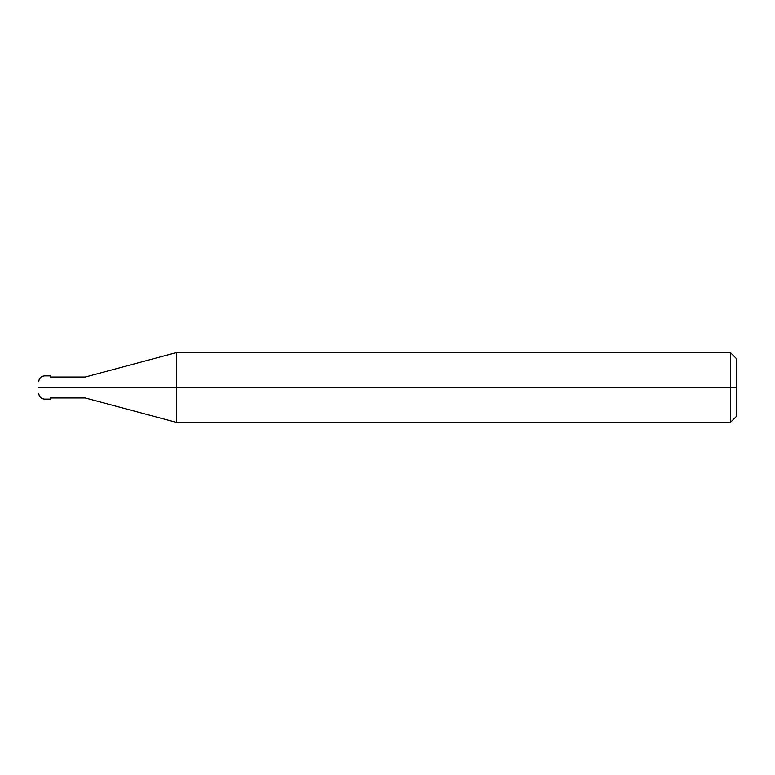 <?xml version="1.0" encoding="UTF-8"?>
<svg xmlns="http://www.w3.org/2000/svg" width="775" height="775" viewBox="0 0 775 775"><rect width="100%" height="100%" fill="white"/><g stroke="black" fill="none" stroke-linecap="round" stroke-linejoin="round"><path stroke-width="1.16" d="M50.375 387.5C50.375 402.487 50.375 402.487 50.375 387.5C50.375 372.513 50.375 372.513 50.375 387.5L44.562 387.5C44.562 372.513 44.562 372.513 44.562 387.5L38.75 387.5C38.75 380.002 38.75 380.002 38.75 387.5C38.75 394.998 38.75 394.998 38.75 387.5L44.562 387.5C44.562 372.513 44.562 372.513 44.562 387.5C44.562 402.487 44.562 402.487 44.562 387.5C44.562 402.487 44.562 402.487 44.562 387.5L50.375 387.5C50.375 372.513 50.375 372.513 50.375 387.5C50.375 402.487 50.375 402.487 50.375 387.5L85.25 387.5C85.25 374.005 85.25 374.005 85.25 387.5L50.375 387.5M736.25 387.5L736.25 416.562L736.25 358.438L736.25 387.5L730.438 387.5L730.438 352.625L730.438 387.5L176.361 387.5L176.361 352.625L176.361 387.5L85.25 387.5C85.25 374.005 85.25 374.005 85.25 387.5C85.25 400.995 85.25 400.995 85.25 387.5C85.25 400.995 85.25 400.995 85.25 387.5L176.361 387.5L176.361 352.625L176.361 422.375L176.361 387.5L176.361 422.375L176.361 387.5L730.438 387.5L730.438 352.625L730.438 422.375L730.438 387.5L730.438 422.375L730.438 387.5L736.25 387.5L736.25 416.562L736.25 387.5M50.375 375.875L44.562 375.875C41.036 376.224 39.099 378.161 38.75 381.688M50.375 399.125L44.562 399.125C41.036 398.776 39.099 396.839 38.75 393.312M50.375 377.037L85.25 377.037L176.361 352.625L730.438 352.625L736.25 358.438M50.375 397.963L85.25 397.963L176.361 422.375L730.438 422.375L736.25 416.562"/></g></svg>

